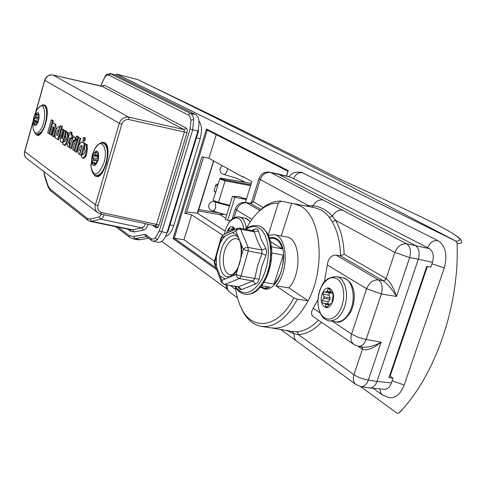 <?xml version="1.0" encoding="UTF-8"?>
<svg xmlns="http://www.w3.org/2000/svg" width="487" height="487" viewBox="0 0 487 487"><rect width="100%" height="100%" fill="white"/><g stroke="black" fill="none" stroke-linecap="round" stroke-linejoin="round"><path stroke-width="0.73" d="M233.9 229.943L231.307 229.438L233.084 227.222L234.113 229.846M231.307 229.432L229.34 228.671L228.586 229L228.61 232.421M234.929 229.462C233.316 225.889 231.148 225.658 228.427 228.768L226.315 233.492M243.835 228.927C241.424 216.892 236.505 214.712 229.079 222.389L226.084 227.867L224.197 234.478L226.102 227.8L229.17 222.188C232.025 218.237 235.41 216.496 239.324 216.965C243.129 217.981 245.442 221.828 246.258 228.506M271.442 246.793L282.223 248.863C280.932 244.249 278.887 241.059 276.08 239.287L273.353 238.216L269.597 238.374L267.473 233.583C263.917 228.409 260.636 225.767 257.617 225.658L257.617 225.658C272.909 227.137 275.581 266.492 261.135 285.108C256.016 291.95 250.702 295.019 245.186 294.3L245.186 294.3C250.178 294.659 254.397 293.137 257.854 289.741L262.195 284.846M260.849 286.593L264.356 288.085L270.011 287.068L261.598 285.632M263.863 282.344L273.974 284.085C280.482 276.707 283.568 267.059 283.239 255.139L271.776 252.978M273.974 284.085L283.239 255.139M282.223 248.863L270.541 241.619M255.645 283.982L257.885 282.338L259.078 279.185L254.835 278.442L257.58 265.878L261.976 253.569L261.921 250.032L257.806 242.002L254.238 231.806L253.392 230.826L254.932 229.207C256.74 228.634 257.897 229.225 258.408 230.966L261.251 239.586L265.853 248.467L261.921 250.032L248.145 247.426L248.181 250.988L241.022 276.044L254.835 278.442L253.051 280.944L255.645 283.982L241.655 289.503L238.539 286.733L253.051 280.944L239.245 278.57L240.274 277.669L241.022 276.044L236.134 274.461L237.059 277.146L239.245 278.57L224.86 284.438L223.235 283.629L222.267 282.357L221.792 280.402L225.091 279.039L220.142 276.062L216.386 266.212L216.362 256.314L220.033 243.33L222.297 239.336L224.897 236.146L232.463 232.628L237.528 235.294L241.522 245.101L241.613 255.261L237.796 268.641L235.44 272.69L232.756 275.861L225.091 279.039M238.368 286.91L238.277 287.47L239.677 289.26L240.694 289.71L241.655 289.503M262.237 284.792L265.086 280.208L267.698 274.528L269.707 268.349L271.058 261.89L271.716 255.383L271.649 249.07L270.882 243.171L269.573 238.313M265.129 279.185L266.413 277.541M267.582 273.743L268.647 271.88M269.475 267.789L270.352 265.683M270.748 261.543L271.423 259.157M271.344 255.249L271.776 252.51M271.241 249.155L270.955 243.737M241.613 255.261L243.281 249.417L248.181 250.988L261.976 253.569L265.963 255.267L261.641 267.083L259.078 279.185M237.528 235.294L235.805 231.069L237.236 228.385L223.07 235.008L221.64 237.662L220.033 243.33M223.192 234.953L221.189 237.272L221.64 237.662L224.897 236.146M214.335 261.513L216.386 266.212M238.106 286.843L224.245 284.518L238.466 286.788M265.963 255.267L266.699 251.669L265.853 248.467M232.463 232.628L235.805 231.069L237.559 229.602L239.494 229.054L254.238 231.806L258.408 230.966M251.578 230.467L254.932 229.207M270.979 243.829L270.882 243.19M260.387 287.141L264.082 288.821C280.238 293.424 291.756 246.294 276.312 238.563L273.353 237.437L269.366 237.705M281.236 235.988L291.64 203.365L293.947 203.676L300.016 205.885C321.018 215.51 326.187 267.345 308.131 300.753C297.441 320.19 285.394 329.273 271.99 328.001L271.588 327.94M306.335 206.092L308.423 205.624L312.964 205.757C320.44 206.616 326.905 210.098 332.353 216.198L335.513 220.301L332.25 221.816L328.408 216.058L324.403 212.125L321.17 210.013L314.76 207.736M389.588 375.848L393.033 378.229L388.979 377.638L426.77 266.438L430.849 267.126L432.493 262.31L418.339 259.2L376.962 381.473C375.44 385.692 373.06 387.859 369.834 387.975L360.946 386.623C364.081 386.806 366.547 384.639 368.336 380.116L376.962 381.473L391.445 382.898C389.917 387.086 387.53 389.229 384.28 389.338L369.834 387.975M393.033 378.229L391.445 382.898M308.222 206.464L308.423 205.624L260.265 179.545C262.371 174.37 265.786 172.008 270.516 172.453L277.553 173.792L291.305 177.39L270.516 172.453L342.598 210.22C338.41 209.745 334.995 211.735 332.353 216.198L329.431 217.397M342.598 210.22L406.621 243.768L429.37 248.62L291.305 177.39M429.37 248.62C433.12 251.329 434.154 255.894 432.493 262.31M268.227 235.02L278.333 203.158C271.582 202.933 264.983 205.824 258.536 211.827C253.867 216.246 249.728 221.889 246.124 228.756M235.446 287.287C236.402 295.079 238.307 301.91 241.162 307.766C251.937 331.61 278.473 328.384 293.801 297.904L275.928 285.814C289.412 271.46 287.756 235.72 273.913 234.691L268.398 235.373M332.56 321.317L351.541 334.088L366.638 288.718L327.361 264.965C328.183 258.42 331.111 255.127 336.152 255.097L378.515 279.897C382.052 282.746 383.001 287.452 381.37 294.008L396.546 296.443C391.828 289.028 387.366 283.787 383.153 280.719L384.894 280.226L386.13 278.546C390.124 281.76 393.599 287.726 396.546 296.443L409.64 257.611L394.872 252.443L335.513 220.301C340.754 229.28 343.633 240.602 344.151 254.263L386.13 278.546L394.872 252.443C397.453 246.325 401.367 243.433 406.621 243.768C410.273 246.446 411.284 251.061 409.64 257.611L418.339 259.2C420.013 252.723 418.997 248.127 415.277 245.411L277.553 173.792M321.469 322.272C313.963 330.119 306.244 334.216 298.318 334.557L294.13 333.808L292.206 331.464L296.51 331.726C304.004 331.385 311.303 327.532 318.419 320.184M383.153 280.719L378.515 279.897C373.17 279.66 369.213 282.6 366.638 288.718L381.37 294.008L366.139 339.476L358.298 337.339L351.541 334.088C350.232 338.623 351.005 342.063 353.848 344.412L313.208 316.623C311.004 314.669 311.01 311.893 313.214 308.295L320.105 312.928M327.361 264.965L324.22 282.357M318.005 299.529L313.214 308.295M336.152 255.097L340.529 255.858C340.206 242.149 337.448 230.801 332.25 221.816M363.235 347.14L363.296 347.152C368.574 347.572 374.521 345.91 381.138 342.154C373.145 348.54 366.912 350.902 362.45 349.252L358.006 346.22M296.93 341.32L296.668 341.125C294.617 339.427 293.771 336.986 294.13 333.808L286.709 330.521M251.517 202.458L253.307 201.709L263.297 207.486M323.015 199.962C318.888 199.469 315.539 201.405 312.964 205.757L311.85 207.17M296.51 331.726L297.867 332.694L298.318 334.557L353.927 374.68C358.036 377.352 362.839 379.16 368.336 380.116L381.138 342.154L366.139 339.476C364.239 344.254 361.658 346.531 358.389 346.294L363.296 347.152M251.943 219.351L236.493 210.007L235.343 208.874C237.266 204.077 240.797 201.941 245.935 202.47L259.881 210.439M260.947 209.453L250.093 203.249L251.578 202.282L259.029 178.522L260.265 179.545L253.307 201.709L250.756 203.511M344.151 254.263L340.529 255.858L383.044 280.658L384.779 280.159L385.99 278.467M273.913 234.691L286.393 236.895C300.351 237.966 302.317 273.304 288.864 287.89L275.928 285.814M288.864 287.89L308.131 300.753L297.374 299.176C286.715 318.608 274.759 327.696 261.507 326.442C253.386 325.042 246.921 319.539 242.112 309.921L240.742 306.889M257.952 212.387L260.174 210.159C267.022 203.779 274.041 200.766 281.218 201.125L278.333 203.158M291.64 203.365L281.218 201.125M293.801 297.904L297.374 299.176M84.202 137.498L83.569 137.73L83.009 138.941L83.295 140.962L84.397 139.532L84.202 137.498M84.074 141.187L84.872 140.761L85.383 139.349L85.341 137.979L84.829 137.596M102.221 86.424L104.376 85.176L103.159 85.663L102.988 86.363M155.396 225.755L156.224 227.843L157.715 227.581L155.864 225.536L155.103 225.664M110.324 73.634L190.527 113.428C192.182 114.323 193.236 116.356 193.686 119.528L192.645 129.95L161.763 231.897L157.264 239.884L153.283 241.278M85.219 143.994L85.316 143.665L82.741 141.985L81.846 141.857C78.577 144.383 77.439 148.328 78.431 153.685L79.698 154.44M82.382 153.795L84.896 145.102M80.757 150.781L81.755 145.783M80.793 138.43L78.608 137.456L74.663 151.14L75.923 151.993L76.8 152.267L80.793 138.43L78.608 137.456M78.638 137.462L78.742 137.103L77.433 136.25L76.569 136.135L75.777 138.886L77.883 139.976M77.677 140.694L75.534 139.739L72.648 149.771L74.742 150.879M70.694 148.444L72.752 141.285L73.3 140.159L74.438 140.913L75.388 137.602L73.89 136.622L71.473 140.627L69.464 147.61L71.571 148.718L74.006 140.627M76.136 137.644L73.89 136.622M75.722 139.769L75.948 138.996M68.734 147.111L69.678 143.829L68.588 143.099L68.533 142.338L69.818 137.864L72.015 139.008L72.995 135.593L71.668 134.729L72.204 132.866L70.925 132.038L70.067 131.922L67.127 142.18L67.401 146.203L69.538 147.36M70.524 143.933L69.471 143.227L69.422 142.545L70.615 138.393M62.318 138.314L62.251 135.532L63.925 129.67L61.843 128.745L60.236 134.375L60.303 141.382L63.018 143.02M66.579 131.685L65.398 130.626L64.546 130.51L62.178 138.789L61.569 138.381L62.269 138.485M63.864 141.151L65.69 134.796M59.883 127.052L58.635 126.669C55.603 129.171 54.52 132.963 55.39 138.046L58.556 139.885L62.379 126.504L60.303 125.591L57.442 135.611L56.614 135.051L57.484 135.185L58.61 130.461M50.715 134.869L53.016 126.772L53.856 127.326L53.692 130.571L52.182 135.867L53.339 136.652L54.83 131.405L54.946 124.264L52.773 122.84L49.571 134.095L51.561 135.13L53.795 127.284M56.182 129.512L55.81 124.398L52.773 122.84L53.387 120.685L51.366 119.796L47.677 132.805L49.644 133.834M53.339 136.652L54.185 136.914L54.994 134.089M82.358 153.789L81.414 157.064L83.021 158.159L83.892 158.421L86.333 155.645L87.453 148.876L87.112 146.69L87.423 144.986L86.071 144.103L85.195 143.988L84.574 147.567L85.036 151.688L83.387 154.482L82.358 153.789L83.794 154.276M68.466 137.511L68.083 134.223L68.387 132.58L66.275 131.642L65.672 135.094L66.074 139.038L64.521 141.76L63.566 141.114L64.899 141.553M63.566 141.114L62.659 144.274L65.002 145.552L66.841 143.726M101.631 212.521L156.485 224.385L184.39 131.959L128.964 119.583C125.597 119.224 123.229 120.752 121.853 124.173L97.942 205.697C97.278 209.191 98.508 211.468 101.631 212.521L100.468 213.927L97.546 212.545C95.282 210.39 94.563 207.797 95.391 204.771L119.266 123.284C121.093 118.725 124.246 116.685 128.726 117.166L184.092 129.591L186.351 128.093L104.376 85.176M33.037 122.042L24.715 151.615C24.015 154.263 24.691 156.552 26.73 158.488L26.98 158.677M186.351 128.093L187.245 129.859L186.941 132.829L184.39 131.959L184.092 129.591L102.373 86.461L53.101 75.053C49.114 74.584 46.344 76.337 44.786 80.318L35.849 112.053M118.146 227.149L129.098 235.489L133.535 236.554L144.645 234.424L145.735 234.673L150.976 238.551L152.443 239.111L153.758 238.898L155.414 237.839L159.249 230.99L166.938 233.005L197.874 131.125L190.076 129.079L190.983 120.149L190.021 116.795L188.56 115.078L108.851 75.101L107.097 75.095L105.18 76.617L101.978 83.088L101.089 86.15M188.274 114.914L190.527 113.428L195.719 114.634L115.51 74.931L110.859 73.817L108.851 75.101M146.362 236.627L134.99 238.74L132.714 238.74L137.73 239.756L140.019 239.762L148.468 238.192M105.18 76.617L105.369 75.893C105.691 74.803 107.359 74.054 110.391 73.647L115.51 74.931M195.719 114.634C199.189 117.349 199.907 122.84 197.874 131.125M166.938 233.005C164.831 239.294 162.043 242.416 158.567 242.374L153.411 241.302L151.475 240.42L150.976 238.551M104.285 214.749L102.903 217.458L101.278 218.998L91.501 221.293L132.549 229.791L142.545 227.703L144.182 226.242L145.558 223.649M155.864 225.536L156.485 224.385L158.993 225.292L186.941 132.829M48.81 133.572L52.511 120.539L51.366 119.796M52.511 120.539L53.387 120.685M54.83 131.405L55.463 131.551M54.946 124.264L55.81 124.398M57.697 139.617L61.484 126.358L62.379 126.504M61.484 126.358L60.303 125.591M56.614 135.051L56.431 133.554L56.997 131.271L58.026 130.078L58.89 130.546M58.592 130.455L59.816 127.29M59.511 127.241L58.635 126.669M61.569 138.381L61.374 135.331L63.03 129.524L61.843 128.745M63.03 129.524L63.925 129.67M62.446 142.843L65.751 131.295L66.646 131.441M65.751 131.295L64.546 130.51M61.374 135.331L62.251 135.532M69.678 143.829L70.512 143.963M71.139 138.734L72.088 135.447L72.995 135.593M72.088 135.447L70.761 134.582L71.668 134.729M70.761 134.582L71.297 132.72L72.204 132.866M71.297 132.72L70.067 131.922M72.752 141.285L73.647 141.492M74.438 140.913L75.132 141.133M75.388 137.602L76.112 137.724M73.896 150.617L76.788 140.566L75.534 139.739M76.788 140.566L77.67 140.706M77.037 139.708L77.829 136.95L76.569 136.135M77.829 136.95L78.742 137.103M75.923 151.993L79.874 138.278M79.405 154.349L80.678 151.049M80.373 151L79.637 150.507L80.538 150.635M79.637 150.507L79.57 148.462L80.276 146.301L81.122 145.363L82.126 146.027L79.673 154.525L81.816 155.663M80.952 155.396L84.391 143.519L85.316 143.665M84.391 143.519L81.846 141.857M83.021 158.159L85.432 155.414L86.534 148.724L86.199 146.532L87.112 146.69M86.199 146.532L86.412 145.138L87.319 145.357M86.412 145.138L87.423 144.986M86.497 144.84L85.195 143.988M64.15 145.296L66.421 142.606L67.498 136.159L67.194 134.065L68.083 134.223M67.194 134.065L67.486 132.434L68.387 132.58M67.486 132.434L66.275 131.642M331.86 302.981L331.148 303.76L329.918 303.918L327.276 306.755L326.15 307.358L325.651 306.615L325.523 304.272L324.878 303.504L322.339 302.938L321.834 302.171L322.053 300.881L323.77 298.281L323.952 296.881L323.021 294.191L323.076 292.65L324.123 291.932L326.381 291.932L327.209 291.281L327.958 288.907L328.749 288.225L331.428 292.279L332.603 292.517L333.12 294.909L331.86 302.981M323.952 296.881L330.174 297.941L329.035 295.219L329.017 293.679L330.137 292.973L332.603 293.01L326.381 291.932M332.974 292.93L332.603 293.01M331.915 303.145C337.461 292.547 327.806 281.474 322.826 292.462C317.372 302.804 326.771 314.133 331.915 303.145M321.225 287.275L319.575 291.403L318.474 295.865L317.974 300.455L318.108 304.947L318.863 309.123L320.209 312.788L322.077 315.74L324.391 317.847L327.039 318.985L329.882 319.095L332.779 318.151L335.592 316.203L338.167 313.336L340.37 309.695L342.087 305.465L343.225 300.875L343.725 296.151L343.554 291.549L342.738 287.3L341.314 283.635L339.36 280.725L336.98 278.722L334.295 277.712L331.452 277.742L328.585 278.789L325.84 280.81L323.344 283.684L321.225 287.275M329.407 304.211L328.183 303.827L327.763 302.737L329.991 299.335L323.77 298.281M330.174 297.941L329.991 299.335M98.021 160.113L94.788 165.148L94.448 163.352L92.633 163.656L92.481 162.268L93.504 159.322L92.676 156.546L94.715 155.158L95.927 151.524L97.479 153.557L98.21 152.991L98.502 154.409L98.021 160.113M98.179 159.456L97.65 157.636L98.325 156.863L93.297 155.761M98.033 160.156L98.648 156.911L98.593 153.941L97.869 151.847L97.303 151.268L95.896 151.183L93.656 153.612L92.506 156.467L91.83 161.234L92.22 163.821L93.212 165.33L94.612 165.446L95.379 164.965L96.864 163.035L98.033 160.156M90.862 164.582L90.984 167.059C93.973 177.475 98.289 176.063 103.926 162.828C108.558 148.048 101.266 136.926 94.977 148.578L93.863 150.739M36.726 124.319L36.251 123.704L34.382 124.69L34.912 121.257L34.078 120.186L34.382 118.438L35.898 116.612L36.093 113.769L37.718 114.628L38.491 113.368L39.027 117.927L38.327 120.898L36.726 124.319M36.659 124.483C40.305 120.271 39.593 108.796 36.008 113.574C32.41 117.763 33.067 129.165 36.659 124.483M33.055 127.296L33.213 128.635C34.291 133.633 36.415 134.461 39.587 131.113C47.324 122.261 45.723 98.094 38.187 108.217L36.921 110.092M37.17 134.375L41.097 132.227C46.965 125.707 48.81 106.014 43.641 105.521C42.357 104.863 40.549 105.746 38.223 108.163L37.621 108.978C33.755 114.981 32.288 121.537 33.213 128.635L33.213 128.635C34.474 132.884 35.788 134.802 37.17 134.375L38.503 134.674M457.11 243.378L455.832 241.083C465.773 241.302 457.244 234.716 430.24 221.317L430.392 221.39C443.62 227.959 452.727 233.103 457.725 236.816C460.337 238.886 461.664 240.529 461.719 241.747C462.23 243.074 460.696 243.616 457.11 243.378C459.503 306.22 434.867 376.481 398.975 412.952L397.063 413.219L360.563 386.562M227.21 289.175L161.854 241.449M165.708 236.39C169.019 235.379 171.68 231.818 173.695 225.712L200.145 138.789C202.263 130.778 201.868 124.849 198.952 121.007M455.832 241.083C296.985 157.958 212.149 115.827 137.9 79.667L116.813 74.152L455.996 241.205M116.813 74.152L115.79 75.071M301.648 172.349L437.929 240.627C445.568 245.898 447.687 254.993 444.272 267.911L431.981 263.814M390.05 397.818C396.205 397.806 400.917 393.533 404.198 385.016L444.272 267.911M137.894 79.667L116.752 74.127M398.975 412.952L402.299 409.725M420.951 216.818L430.35 221.366L420.951 216.818C398.263 205.916 371.441 193.461 340.474 179.453C274.577 146.021 217.683 117.897 169.799 95.075L137.9 79.667M340.474 179.453L340.535 179.478C371.325 193.406 398.171 205.867 421.072 216.867L421.152 216.916M288.085 171.321L286.569 176.099M245.381 202.385L251.907 181.511L242.654 176.416L242.526 176.83L208.96 158.318L216.198 134.68M203.529 157.143L186.363 213.349L184.737 213.282L191.647 214.864L222.717 235.209M191.647 214.864L184.019 239.762L214.444 261.117M184.019 239.762L174.273 238.234L215.991 267.88M202.062 156.826L208.96 158.318M287.945 171.254L207.109 130.047L206.451 128.988L288.304 170.639M216.685 269.701L173.055 238.612L174.273 238.234L207.231 130.108M224.988 231.051L197.32 213.166L186.764 212.028M246.276 199.518L234.88 197.278L232.488 196.346L239.434 196.486L242.502 198.008L246.501 198.793M243.938 177.122L242.526 176.83M197.32 213.166L213.562 160.856M230.156 220.958L225.323 219.393L232.488 196.346M217.866 202.921L213.878 201.393L217.866 202.921M250.61 185.663L225.104 180.896L219.765 178.875L217.646 185.742M215.485 192.742L213.196 200.163L213.641 200.589L218.45 202.403L217.92 202.945L229.505 205.94L217.981 202.951M224.696 214.317L220.191 214.767L198.367 210.92M198.781 209.562L222.151 213.464M222.011 178.321L251.322 183.374L222.163 178.345C220.136 178.339 221.068 178.875 224.97 179.947L250.878 184.798M218.158 184.08L216.879 184.25L217.726 185.48M250.129 221.956L248.34 219.722L246.58 218.572L239.324 216.965M233.918 229.937L231.422 229.444M231.775 230.941L228.33 230.266M231.867 229.146L234.052 229.578M233.565 227.715L232.652 227.539M223.363 174.291L223.722 174.431C225.067 174.529 226.169 173.372 227.021 170.955L227.435 168.502M215.333 202.087L215.692 207.608L214.292 210.195L212.533 210.968L226.68 215.035M245.478 229.255C248.279 226.498 252.296 225.292 257.532 225.639C272.823 227.125 275.496 266.48 261.05 285.096C255.931 291.938 250.616 295 245.101 294.282C240.955 293.57 237.54 290.909 234.85 286.301M235.203 286.356C242.069 295.615 250.008 294.769 259.011 283.811L262.091 278.765L264.66 272.927L266.614 266.541L267.862 259.863L268.361 253.185L268.094 246.781L267.065 240.907L265.33 235.811L262.968 231.696L260.076 228.701L256.783 226.942L253.222 226.467L249.533 227.277L245.85 229.328M225.171 241.558C228.251 237.163 231.495 235.215 234.917 235.708C241.394 234.442 244.821 259.918 235.446 271.594C228.354 279.398 228.634 276.086 227.447 276.793C218.328 275.922 216.958 252.814 225.171 241.558M239.519 240.28C235.818 237.254 231.995 238.423 228.044 243.774C219.424 255.419 223.369 279.136 233.34 274.132M220.142 276.062L221.792 280.402L221.421 282.156L224.245 284.518M232.756 275.861L236.134 274.461L237.796 268.641M237.236 228.385L239.555 228.08L240.596 229.109L248.145 247.426L245.442 247.767L243.281 249.417L241.522 245.101M216.362 256.314L214.408 263.717L221.469 282.29M214.457 263.851L214.329 261.543L221.189 237.272M173.695 225.712L170.012 224.793M200.145 138.789L196.438 137.772M197.99 130.723L198.593 130.68L197.99 130.723M167.163 232.275L167.802 232.055L167.163 232.275M230.4 285.552L235.732 289.4M356.204 384.706L355.936 384.511C353.343 382.234 352.673 378.959 353.927 374.68L362.45 349.252L362.145 346.951M253.404 201.764L250.835 203.554L246.842 202.805C242.039 202.428 238.593 204.826 236.493 210.007L234.064 217.792M229.998 292.334L229.748 292.151C227.715 290.459 226.887 288.085 227.277 285.029M358.389 346.294L354.11 344.595M362.316 349.167L362.091 346.939M292.389 331.495L271.703 327.958M40.951 105.849L42.935 104.766L44.707 105.07C51.774 108.625 42.783 140.323 36.306 134.82L34.875 132.902M37.383 134.418L39.301 134.424L42.059 131.758L44.761 126.419L46.618 119.662L47.081 116.216L46.959 110.172L45.638 106.464L43.867 105.576M99.439 143.726L102.167 142.228L104.644 142.667C113.526 147.251 103.134 182.668 94.965 175.85L93.035 173.311M96.347 175.497L97.096 175.758C99.464 176.976 102.605 172.782 106.525 163.175C108.619 152.449 108.084 145.893 104.918 143.507L103.36 143.111M52.943 75.016L102.964 86.4M155.414 237.839L157.264 239.884M190.983 120.149L193.686 119.528M105.369 75.893L101.978 83.088M44.883 105.764L44.487 105.63M104.815 143.422L104.139 143.184M33.116 121.281L24.612 151.487L95.391 204.771L97.942 205.697M121.853 124.173L119.266 123.284L44.682 80.221C46.18 76.246 48.968 74.517 53.028 75.022L128.726 117.166L128.964 119.583M148.17 224.209C146.885 227.642 145.327 229.608 143.495 230.095L142.021 227.879L100.76 219.187L99.238 216.916L101.619 214.177M44.183 171.808L44.42 174.76L48.262 186.247L49.905 188.913L87.35 218.45L89.992 219.059L91.501 221.293L90.022 221.323L130.942 229.803L132.549 229.791L134.004 231.976L130.4 231.142L127.74 229.14M133.535 236.554L134.99 238.74L140.019 239.762M144.645 234.424L146.484 236.719M103.159 85.663L102.629 86.461M157.715 227.581L158.993 225.292M156.224 227.843L152.431 225.128M143.495 230.095L134.004 231.976M159.249 230.99L190.076 129.079M89.992 219.059L99.238 216.916M129.098 235.489L129.579 237.285L132.714 238.74M145.735 234.673L146.234 236.536L151.475 240.42M130.4 231.142L130.206 229.651M44.42 174.76L44.354 175.685M48.262 186.247L48.164 187.099L50.447 190.679M49.905 188.913L50.386 190.63L87.837 220.276L90.022 221.323M87.35 218.45L87.837 220.276M68.588 143.099L69.471 143.227M68.533 142.338L69.422 142.545M85.432 155.414L86.333 155.645M86.534 148.724L87.453 148.876M66.421 142.606L66.987 142.752M67.498 136.159L68.387 136.317M67.389 132.774L68.271 132.988M342.945 310.791C339.098 317.956 334.539 321.292 329.267 320.793L335.933 321.846C341.229 322.345 345.8 319.028 349.648 311.887C356.63 298.835 352.618 278.905 343.073 277.87L336.45 276.665C345.959 277.687 349.922 297.685 342.945 310.791M325.651 306.615L327.173 306.865M328.877 304.825L325.523 304.272M322.169 300.686L328.189 301.697M324.123 291.932L330.137 292.973M329.035 295.219L323.021 294.191M324.878 303.504L329.364 304.253M328.701 304.071L322.674 303.066M327.209 291.281L331.008 291.938M329.681 289.211L327.958 288.907M96.219 175.472C95.202 174.523 92.98 176.598 90.984 167.059L92.098 155.456L94.977 148.578C100.736 140.713 101.899 143.519 103.22 143.081C107.615 145.51 108.516 152.297 105.922 163.437C103.226 171.607 99.993 175.618 96.219 175.472L97.79 175.801M94.673 164.892L95.117 164.99M95.896 163.894L94.655 163.626M92.481 162.268L96.353 163.108M97.54 161.209L93.449 160.32M98.453 155.98L94.715 155.158M93.504 159.322L97.966 160.296M97.771 158.756L92.743 157.66M97.595 153.533L98.471 153.722M95.166 154.422L98.49 155.158M96.846 152.681L95.367 152.358M382.49 395.067L380.475 392.419L380.067 388.943M404.198 385.016L392.151 380.822M437.929 240.627L437.685 240.566C433.314 240.17 429.966 242.563 427.647 247.731M302.744 172.775L302.518 172.715C298.543 172.246 295.597 174.212 293.679 178.613M36.988 123.929L36.33 123.777M34.291 123.777L35.575 124.075M37.615 122.639L34.961 122.03M34.382 118.438L38.783 119.455M39.003 118.219L35.575 117.428M35.898 116.612L39.021 117.33M38.899 115.37L35.874 114.664M34.912 121.257L37.913 121.945M38.23 121.141L34.078 120.186M37.937 114.494L38.844 114.707M38.656 113.593L38.345 113.52M173.055 238.612L206.451 128.988M184.737 213.282L201.971 156.808M227.685 220.398L234.88 197.278M213.641 200.589L213.878 201.393L213.196 200.175M243.177 181.109L243.013 181.937M242.002 181.761L242.216 180.659M224.97 179.947L225.104 180.896L218.45 202.403L229.7 205.307M222.163 178.345L222.09 178.321C220.538 178.011 219.759 178.193 219.771 178.875L219.777 178.845M214.323 191.251L214.164 190.533L215.936 184.786L217.372 186.868L215.662 192.426L214.164 190.533L215.911 184.64M225.688 218.213L220.191 214.767L220.343 213.391M216.879 184.25L217.604 184.037M215.431 192.663L214.128 190.435M217.281 184.025L218.164 184.056M250.409 221.536L245.436 218.213M222.188 165.61L220.148 168.289C219.576 171.363 220.763 173.415 223.722 174.431L235.172 177.773L245.856 182.43M213.988 201.454C211.486 201.381 209.787 202.507 208.886 204.844C208.32 207.949 209.538 209.988 212.533 210.968M273.353 238.216L276.817 238.892M264.356 288.085L267.789 288.669M239.555 228.08L253.392 230.826M265.086 280.208L263.777 282.478M267.698 274.528L266.59 277.158M269.688 268.416L268.787 271.472M271.052 261.945L270.449 265.238M271.709 255.425L271.472 258.67M271.655 249.094L271.77 251.962M269.451 237.948L270.017 239.671M261.939 285.193L260.874 286.569M293.947 203.676L314.815 207.748M296.668 341.131L355.936 384.511L360.946 386.623M296.668 341.125L280.743 329.504M237.461 297.794L229.748 292.151C227.405 290.276 226.199 287.835 226.126 284.834M269.761 172.185C264.569 171.57 260.995 173.682 259.029 178.522M232.183 219.01L235.343 208.874M245.935 202.47L250.099 203.249M261.507 326.442L271.99 328.001M241.162 307.766L242.112 309.921M258.536 211.827L260.174 210.159M198.586 130.693L167.802 232.055M84.081 137.456L84.969 137.584M155.639 225.889L100.468 213.927L97.552 212.545L26.73 158.488C24.685 156.777 23.979 154.446 24.612 151.487M115.626 226.625L129.579 237.285M100.937 86.114L101.844 82.985M44.682 80.221L35.521 112.747M44.043 171.704L44.329 175.612L48.164 187.099M83.295 140.962L84.16 141.224M336.45 276.665C328.451 277.2 323.386 280.689 321.25 287.117C314.559 300.065 318.504 319.569 329.267 320.793M350.81 311.668C345.338 319.959 340.376 323.35 335.933 321.846M350.835 311.625C356.587 299.608 355.735 281.492 343.073 277.87M103.22 143.081L104.796 143.44M96.018 163.693L94.448 163.352M98.471 153.776L97.479 153.557M373.079 388.279L382.277 394.914L389.411 397.757M301.191 172.234C291.36 171.765 292.036 174.425 288.748 176.659M390.099 376.201L427.373 266.541M43.641 105.521L44.981 105.837M37.012 123.875L36.251 123.704M38.863 114.895L37.718 114.628M340.547 179.484C274.589 146.027 217.683 117.891 169.811 95.081M400.235 411.832L398.896 413.025M288.024 171.004L286.423 176.063M207.109 130.047L287.939 171.266M197.631 213.324L213.708 160.935M225 231.015L197.472 213.221"/></g></svg>
